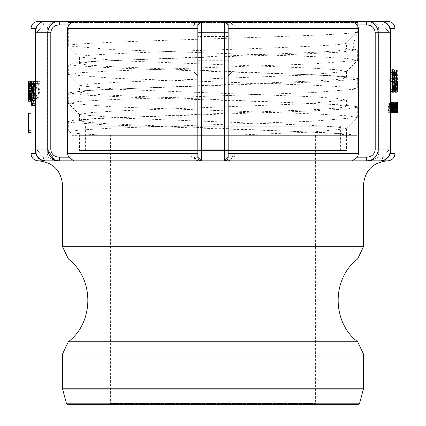 <?xml version="1.0" encoding="UTF-8"?>
<svg xmlns="http://www.w3.org/2000/svg" width="426" height="426" viewBox="0 0 426 426"><rect width="100%" height="100%" fill="white"/><g stroke="black" fill="none" stroke-linecap="round" stroke-linejoin="round"><path stroke-width="0.32" stroke-dasharray="2.13 1.6" d="M79.529 85.786L89.476 84.018L117.81 82.245L304.851 75.168L346.455 71.472L336.524 69.699L308.168 67.931L121.037 60.849L79.545 57.153C71.275 52.382 354.72 47.611 346.46 42.834L357.686 31.615C366.637 36.386 59.358 41.157 68.325 45.928L68.314 22.514L357.686 22.514L357.686 31.615L346.46 42.834L346.46 49.144L338.995 50.678L317.461 52.206L93.102 61.392L79.545 63.463L86.989 64.992L108.566 66.525L332.972 75.711L346.455 77.777L339 79.311L317.471 80.839L93.081 90.024L79.529 92.096L79.54 85.786L121.021 89.481L308.158 96.564L336.508 98.331L346.455 100.105L304.947 103.8L117.832 110.877L89.471 112.65L79.619 114.578L121.149 118.119L308.19 125.196L336.519 126.969L346.471 128.737L311.363 132.119L228.954 135.351L79.54 135.351L356.86 135.351L344.448 133.865L299.616 131.597L104.141 124.791L71.834 122.523L68.325 121.516L73.794 120.254L109.541 117.986L305.857 111.181L347.579 108.912L357.686 107.198L356.631 106.644L344.89 105.265L330.821 104.375L276.415 102.107L138.365 97.57L88.23 95.302L68.304 92.879L83.634 90.765L130.287 88.496L324.974 81.691L355.146 79.422L357.675 78.565L350.816 77.154L344.969 76.637L313.035 74.885L116.5 68.08L76.728 65.812L68.32 64.246L70.034 63.543L81.094 62.318L98.039 61.275L153.951 59.006L291.714 54.469L340.134 52.201L357.686 49.927L357.606 60.396L312.785 63.937L109.876 71.02L79.108 72.793L68.304 74.566L113.082 78.246L316.097 85.338L346.876 87.106L357.6 89.023L312.892 92.564L109.897 99.652L79.103 101.425L68.314 103.198L68.314 92.879M79.54 63.463L79.54 57.153M79.54 150.516L346.46 150.516L79.54 150.516L79.54 135.351M79.529 92.096L87.005 93.624L108.529 95.158L332.887 104.338L346.46 106.415L339.005 107.943L317.439 109.477L93.038 118.662L79.55 120.728L86.995 122.262L108.539 123.79L332.946 132.976L346.455 135.047L346.168 135.351M79.54 120.728L79.54 114.418M68.325 45.928L113.092 49.613L316.103 56.701L346.897 58.474L357.68 60.247M357.686 31.615L353.655 42.834L353.655 49.144L357.686 49.927L346.46 49.144L353.655 49.144M68.314 74.566L68.314 64.246M68.314 103.198L113.22 106.889L316.124 113.971L346.886 115.744L357.696 117.512L312.934 121.197L109.908 128.285L79.124 130.058L68.325 131.831C68.863 133.003 82.537 134.174 109.338 135.351L356.876 135.351M68.314 121.516L68.314 131.831L71.77 135.351L228.954 135.351M59.56 24.942C54.587 25.07 51.668 27.498 50.8 32.222L35.14 32.222L37.003 32.222L43.367 24.942L48.165 24.942L55.226 21.3L48.165 24.942L47.313 28.579L47.313 153.546L48.165 157.189L47.313 153.546L47.313 28.579L48.165 24.942L43.367 24.942L37.003 32.222L35.14 32.222C35.976 25.209 39.314 21.572 45.145 21.3A3.642 1.779 90 0 0 43.367 24.942A3.642 1.779 90 0 1 45.145 21.3L55.226 21.3L45.145 21.3C39.298 21.955 36.082 25.592 35.502 32.222L35.502 149.909C36.082 156.539 39.298 160.176 45.145 160.831A3.642 1.779 -90 0 1 43.367 157.189A3.642 1.779 -90 0 0 45.145 160.831L55.226 160.831L48.165 157.189L55.226 160.831L73.778 160.831L68.629 157.189L67.404 153.546L67.404 28.579L68.629 24.942L59.56 24.942L59.56 21.3L352.222 21.3L357.371 24.942L358.596 28.579L358.596 153.546L357.371 157.189L352.222 160.831L366.44 160.831L366.44 157.189C371.413 157.056 374.332 154.627 375.2 149.909L375.2 32.222C374.342 27.504 371.419 25.075 366.44 24.942L357.371 24.942M68.629 24.942L73.778 21.3M50.8 32.222L50.8 149.909L47.755 149.909L47.755 32.222C48.942 25.139 52.877 21.497 59.56 21.3L45.145 21.3M50.8 149.909C51.658 154.627 54.581 157.056 59.56 157.189L59.56 160.831L54.32 159.697M59.56 160.831L45.145 160.831L41.604 160.117L38.761 158.323L36.119 154.59L35.14 149.909L47.755 149.909M352.222 21.3L366.44 21.3L366.44 24.942M380.855 21.3L384.396 22.008L387.239 23.803L389.881 27.541L390.748 30.613L390.86 149.909L388.997 149.909L388.997 32.222L390.86 32.222L388.997 32.222L382.633 24.942L377.835 24.942L370.774 21.3L377.835 24.942L378.687 28.579L378.687 153.546L377.835 157.189L378.687 153.546L378.687 28.579L377.835 24.942L382.633 24.942A3.642 1.779 -90 0 0 380.855 21.3L370.774 21.3L380.855 21.3A3.642 1.779 -90 0 1 382.633 24.942L388.997 32.222L388.997 149.909L390.86 149.909C390.024 156.917 386.686 160.559 380.855 160.831A3.642 1.779 90 0 0 382.633 157.189A3.642 1.779 90 0 1 380.855 160.831L370.774 160.831L377.835 157.189L370.774 160.831L380.855 160.831C386.702 160.176 389.918 156.534 390.498 149.909L390.498 32.222C389.918 25.592 386.702 21.95 380.855 21.3L366.44 21.3C373.133 21.502 377.069 25.139 378.245 32.222L375.2 32.222M390.86 32.222L378.245 32.222L378.245 149.909C377.058 156.992 373.123 160.629 366.44 160.831L380.855 160.831M358.9 21.3L67.1 21.3M224.529 160.831L201.471 160.831M197.834 157.189L197.834 24.942M228.166 157.189L228.166 24.942M28.633 115.963L31.061 115.963L31.007 113.257L28.579 113.257L28.579 132.731M28.633 117.741L31.061 117.741L31.061 115.963M28.59 130.75L31.077 130.75L31.061 117.741M28.579 117.741L31.007 117.741M28.579 130.75L31.007 130.75M28.633 130.75L31.061 130.75L31.061 132.731L28.633 132.731M35.39 100.77L34.687 100.77L34.687 83.656L33.095 83.656L33.095 81.355L37.344 81.355L37.344 83.656L35.39 83.656L35.39 100.77L37.914 100.77L37.914 83.656L39.89 83.656L39.89 81.355L35.587 81.355L35.587 83.656L37.2 83.656L37.2 100.77L37.914 100.77M35.39 83.656L37.914 83.656M37.344 83.656L39.89 83.656M37.344 81.355L39.89 81.355M33.095 81.355L35.587 81.355M34.687 100.77L37.2 100.77M34.687 83.656L37.2 83.656M33.095 83.656L35.587 83.656M28.601 80.919L28.601 101.212M28.579 88.352L28.579 84.034M28.579 98.252L28.579 93.172M28.585 89.774L31.013 89.774L31.029 82.836L31.013 89.774M28.601 82.836L31.029 82.836M28.601 99.274L31.023 99.274L31.055 91.063L31.023 99.274M28.585 92.277L31.013 92.277M28.627 91.063L31.055 91.063M28.67 90.323L31.098 90.323L31.007 80.951M31.029 80.919L31.098 90.323M28.84 90.434L31.007 90.434M28.84 90.514L31.007 90.514M30.906 101.212L31.007 103.582M28.627 88.565L31.05 88.565M28.67 90.403L31.098 90.403M33.127 100.77L32.552 100.77L32.19 95.344L30.858 95.344L30.587 100.77L30.203 100.77L31.199 81.355L31.769 81.355L33.127 100.77L35.614 100.77L34.24 81.355L33.659 81.355L32.653 100.77L33.042 100.77L33.319 95.344L34.666 95.344L35.033 100.77L35.614 100.77M31.769 81.355L34.24 81.355M31.199 81.355L33.659 81.355M30.203 100.77L32.653 100.77M30.587 100.77L33.042 100.77M32.051 93.14L31.487 84.002L30.976 93.14L34.522 93.14L33.43 93.14L33.952 84.002L34.522 93.14M30.976 93.14L33.43 93.14M32.552 100.77L35.033 100.77M32.19 95.344L34.666 95.344M30.858 95.344L33.319 95.344M31.487 84.002L33.952 84.002M30.81 98.976L33.271 98.976C33.782 99.684 34.128 97.053 34.304 91.079L34.005 85.195L33.271 83.182L32.637 85.195L32.429 91.079L33.271 98.976M30.81 83.182L33.271 83.182M33.739 81.355L34.373 83.592L34.847 91.079L33.787 100.77M32.972 100.627L33.782 100.627M31.865 103.635L34.336 103.635L34.857 103.177M33.915 102.847L34.336 103.635M32.307 103.177L34.788 103.177M29.937 83.592L32.381 83.592L33.265 80.951M34.256 105.882L33.361 101.18L30.906 101.18L33.265 101.18L32.381 98.539L32.11 91.079L32.381 83.592M28.92 100.77L28.92 98.523L29.745 98.523L28.968 86.281L29.437 80.951L29.985 82.111L29.985 84.88L29.453 83.198L29.16 86.425L30.038 100.77L28.92 100.77L32.483 100.77L31.593 86.425L31.891 83.198L32.429 84.88L32.429 82.111L31.875 80.951L31.402 86.281L32.184 98.523L31.348 98.523L31.348 100.77M30.038 100.77L32.483 100.77M30.038 98.017L32.483 98.017M29.453 83.198L31.891 83.198M29.745 83.81L32.184 83.81M28.92 98.523L31.348 98.523M29.745 98.523L32.184 98.523M29.24 93.486L31.673 93.486M29.037 90.168L31.471 90.168M29.437 80.951L31.875 80.951M29.985 82.111L32.429 82.111M35.14 100.366L35.875 99.215L37.073 91.079L35.885 82.9L35.14 81.771M35.14 84.279L36.247 91.047L35.14 97.9M34.043 98.539L36.545 98.539L37.989 97.245L38.782 91.047L37.919 84.758L36.545 83.592L36.061 83.592L36.061 98.539L36.545 98.539M35.464 97.245L37.989 97.245M35.401 84.758L37.919 84.758M34.043 83.592L36.545 83.592M32.972 81.355L36.514 81.355L38.409 82.9L39.618 91.079L38.404 99.215L36.524 100.77L35.459 100.77L35.459 81.355M32.972 100.77L35.459 100.77M35.14 81.355L36.514 81.355M33.563 83.592L36.061 83.592M33.563 98.539L36.061 98.539M35.14 100.77L36.524 100.77M35.875 99.215L38.404 99.215M29.085 83.81L31.204 83.81L31.125 84.896L31.119 82.143L31.364 80.951L31.673 82.048L31.519 90.168L31.865 95.014L31.348 101.18L31.098 97.229L31.338 98.928L31.54 97.847L31.268 89.162L31.593 85.903L31.513 83.794L31.354 83.198L31.204 83.81M28.92 83.198L31.354 83.198M29.149 84.896L28.691 84.896M28.691 82.143L31.119 82.143M30.171 82.048L31.673 82.048M29.671 89.977L31.519 89.977M29.671 90.168L31.519 90.168M29.671 91.425L31.737 91.425M30.906 101.18L31.348 101.18M28.888 89.162L31.322 89.162M28.84 89.162L31.268 89.162M28.84 91.318L31.268 91.318M28.904 91.318L31.332 91.318M29.106 97.847L31.54 97.847M28.909 98.928L31.338 98.928M29.144 97.229L28.67 97.229M28.67 99.982L31.098 99.982M392.165 112.347L390.605 112.347L390.605 111.218L391.851 111.218L391.851 107.671L390.69 107.671L390.69 106.543L391.851 106.543L391.851 103.928L390.605 103.928L390.605 102.794L392.165 102.794L392.165 112.347L389.668 112.347L389.668 102.794L388.081 102.794L388.081 103.928L389.348 103.928L389.348 106.543L388.171 106.543L388.171 107.671L389.348 107.671L389.348 111.218L388.081 111.218L388.081 112.347L389.668 112.347M390.69 107.671L388.171 107.671M390.69 106.543L388.171 106.543M391.851 107.671L389.348 107.671M391.851 111.218L389.348 111.218M390.605 111.218L388.081 111.218M390.605 112.347L388.081 112.347M391.851 106.543L389.348 106.543M391.851 103.928L389.348 103.928M390.605 103.928L388.081 103.928M390.605 102.794L388.081 102.794M392.165 102.794L389.668 102.794M389.817 105.675L389.609 107.794L388.587 108.79L388.587 112.347L388.235 112.347L388.235 102.794L388.89 102.794L389.534 103.39L389.817 105.675L392.314 105.675M388.587 108.79L388.874 108.79M391.1 112.347L388.587 112.347M388.587 107.703L391.1 107.703L388.821 107.703L389.353 107.128L389.486 105.712L389.316 104.258L388.869 103.896L388.587 103.896L388.821 107.703M388.869 103.896L388.587 103.896M391.398 102.794L388.89 102.794M390.86 102.794L388.235 102.794M390.754 102.794L390.754 112.347L388.235 112.347M391.1 107.128L389.353 107.128M393.422 111.452L390.94 111.452L391.537 107.57L391.377 104.684L390.94 103.694L390.472 104.684L390.291 107.57L390.94 111.452M393.422 103.694L390.94 103.694M390.248 111.25L389.976 107.57L390.248 103.885L390.935 102.591L391.569 103.885L391.569 111.25L390.935 112.549L390.248 111.25L391.1 111.25M392.17 103.885L390.248 103.885M394.045 103.885L391.569 103.885M392.767 72.532L394.236 69.576L395.419 72.532L395.786 80.956L395.419 89.364L394.236 92.335L392.767 89.364L392.144 80.956L392.767 72.532L390.275 72.532L389.646 80.956L390.275 89.364L391.766 92.335L392.969 89.364L393.336 80.956L392.964 72.532L391.766 69.576L390.275 72.532M394.236 92.335L391.766 92.335M392.9 80.956L391.76 89.827C391.052 90.525 390.589 87.57 390.37 80.956L390.77 74.358L391.76 72.09L392.618 74.358L392.9 80.956L395.355 80.956L395.078 74.358L394.231 72.09L391.76 72.09M394.231 72.09L393.251 74.358L392.857 80.956C393.081 87.618 393.539 90.573 394.231 89.827L391.76 89.827M394.231 89.827L395.355 80.956M394.236 69.576L391.766 69.576M395.419 72.532L392.964 72.532M394.742 111.218L392.277 111.218L392.969 111.218L392.969 112.347L392.053 112.347L392.053 102.794L392.277 111.218M394.742 108.252L393.422 108.252L392.964 102.794L394.742 102.794L392.277 102.794M395.424 111.218L392.969 111.218M397.378 112.347L390.136 112.347L390.466 112.347L391.372 104.109L391.611 112.347L391.611 102.794L391.249 102.794L390.413 110.361L390.413 102.794L390.136 102.794L390.136 112.347M393.704 102.794L392.053 102.794M393.709 112.347L392.053 112.347M397.373 89.151L397.336 91.878L394.78 91.878L394.78 70.04L394.78 91.878L394.46 85.77L393.624 85.77L393.368 91.878L392.948 91.878L393.906 70.04L394.263 70.04L394.774 91.878L397.202 91.878L394.865 91.878M397.336 91.878L394.907 91.878M397.373 73.048L394.945 73.048M397.373 91.878L394.945 91.878M394.263 70.04L394.865 70.04M397.213 91.878L397.213 70.04L394.78 70.04M397.213 70.04L394.891 70.04M397.32 70.04L397.32 87.33L394.891 87.33M397.32 87.33L397.421 75.381M397.399 70.04L394.971 70.04L394.993 75.381M394.178 107.703L396.617 107.703L394.258 107.703L394.274 103.896L394.258 107.703M396.617 107.128L394.428 107.128M392.964 102.794L396.398 102.794L394.05 102.794L394.487 103.39L394.567 105.675L394.178 112.347M394.05 112.347L394.05 102.794M396.718 102.794L394.279 102.794M393.368 91.878L394.598 91.878M393.72 83.294L396.164 83.294L394.396 83.294L394.087 73.011L393.72 83.294L394.396 83.294M394.46 85.77L393.624 85.77M396.526 73.011L394.087 73.011M394.721 107.485L397.149 107.485L394.78 107.485L394.785 103.896L394.78 107.485M397.149 106.99L394.854 106.99M397.149 104.221L394.854 104.221M394.721 103.896L397.149 103.896L394.785 103.896L394.838 107.703L394.795 103.896L397.224 103.896L397.229 107.703L397.224 103.896M396.489 102.794L394.646 102.794L394.955 112.347M394.646 112.347L394.646 102.794M397.314 102.794L394.79 102.794L397.314 102.794L397.314 112.347L397.218 102.794L394.78 102.794M397.277 108.193L394.849 108.193M394.913 112.347L394.795 108.545L397.149 108.545L394.721 108.545L394.721 112.347M394.961 90.11L392.5 90.11L391.34 91.878L389.95 91.878L389.95 70.04L391.238 70.04L392.33 70.924L392.708 74.96L392.186 79.737L392.868 85.168L392.5 90.11M393.816 91.878L391.34 91.878M390.86 91.878L389.95 91.878M390.86 70.04L389.95 70.04M396.169 70.04L396.894 70.04L396.894 72.356L396.484 72.356L396.547 88.48L396.84 89.668L397.085 88.959L396.808 92.181L396.169 86.196L396.169 70.04L391.238 70.04M390.621 89.401L393.107 89.401L391.132 89.401L392.096 88.48L392.373 85.296L392.064 81.898L391.324 81.329L390.621 81.329L390.621 89.401L391.132 89.401M391.324 81.329L390.621 81.329M390.621 78.906L393.107 78.906L391.324 78.906L391.973 78.182L392.197 75.365L391.995 73.08L391.217 72.516L390.621 72.516L390.621 78.906L391.324 78.906M391.217 72.516L390.621 72.516M394.652 79.737L392.186 79.737M394.652 79.63L392.186 79.63M394.79 70.924L392.33 70.924M393.107 81.898L392.064 81.898M393.107 88.48L392.096 88.48M393.107 73.08L391.995 73.08M397.421 112.549L397.421 102.591M397.421 103.694L397.421 111.452L394.993 111.452L394.961 107.57L394.993 111.452L394.993 103.694L397.421 103.742M394.977 111.25L394.993 102.591L394.993 112.549L394.977 111.25L397.357 111.25M397.33 103.885L394.977 103.885M397.383 103.885L394.955 103.885M394.993 92.181L394.375 92.181L394.652 88.959L394.407 89.668L394.109 88.48L394.045 72.356L394.46 72.356L394.46 70.04L393.725 70.04L393.725 86.196L394.375 92.181M397.085 91.755L394.652 91.755M396.84 89.668L394.407 89.668M396.547 88.48L394.109 88.48M396.894 70.04L394.46 70.04M396.894 72.356L394.46 72.356M396.484 72.356L394.045 72.356M397.229 107.703L394.801 107.703M397.128 107.128L394.7 107.128M397.314 112.347L394.886 112.347L394.886 102.794M397.266 112.347L394.886 112.347M394.79 102.794L394.838 112.347M397.266 103.896L394.838 103.896M397.266 107.703L394.838 107.703M397.266 108.79L394.838 108.79M397.224 108.79L394.79 108.79M396.031 108.124L393.587 108.124L393.587 112.347M393.959 102.794L393.587 108.124M393.422 112.347L393.422 108.252M395.951 107.001L393.507 107.001L393.81 102.794M393.171 102.794L393.507 107.001M396.318 102.794L396.702 107.001L397 102.794L396.755 112.347L396.318 102.794L393.874 102.794L394.204 112.347L394.572 102.794L394.263 107.001L393.874 102.794M397 102.794L394.572 102.794M396.755 108.252L394.322 108.252M396.899 102.794L394.465 102.794M396.702 107.001L394.263 107.001M396.462 102.794L394.018 102.794M396.755 112.347L394.322 112.347M396.643 112.347L394.204 112.347M396.643 108.124L394.204 108.124M395.498 112.347L395.498 111.218L396.068 111.218L396.068 102.794L396.217 112.347L393.044 112.347L393.773 112.347L393.773 102.794L393.624 111.218L393.044 111.218L393.044 112.347M396.217 112.347L393.773 112.347M396.217 102.794L393.773 102.794M396.068 102.794L393.624 102.794M395.498 111.218L393.044 111.218M396.068 111.218L393.624 111.218M395.349 112.347L394.343 112.347L394.343 111.218L395.152 111.218L395.152 107.671L394.401 107.671L394.401 106.543L395.152 106.543L395.152 103.928L394.343 103.928L394.343 102.794L395.349 102.794L395.349 112.347L392.894 112.347L392.894 102.794L391.877 102.794L391.877 103.928L392.697 103.928L392.697 106.543L391.936 106.543L391.936 107.671L392.697 107.671L392.697 111.218L391.877 111.218L391.877 112.347L392.894 112.347M394.401 107.671L391.936 107.671M394.401 106.543L391.936 106.543M395.152 107.671L392.697 107.671M395.152 111.218L392.697 111.218M394.343 111.218L391.877 111.218M394.343 112.347L391.877 112.347M395.152 106.543L392.697 106.543M395.152 103.928L392.697 103.928M394.343 103.928L391.877 103.928M394.343 102.794L391.877 102.794M395.349 102.794L390.413 102.794M392.628 112.347L392.628 102.794L392.9 102.794L392.9 110.361L393.725 102.794L394.082 102.794L394.082 112.347L393.848 104.109L392.953 112.347L390.466 112.347M393.848 104.109L391.372 104.109M393.848 112.347L391.372 112.347M394.082 112.347L391.611 112.347M394.082 102.794L391.611 102.794M392.628 102.794L390.136 102.794M392.9 110.361L390.413 110.361M393.725 102.794L391.249 102.794M194.192 48.601L194.192 64.374L194.192 48.601M194.192 32.829L197.834 36.466L197.834 60.732L197.834 36.466L228.166 36.466L228.166 60.732L228.166 36.466L231.808 32.829L231.808 64.374L231.808 32.829M194.192 24.942L194.192 157.189L194.192 24.942A3.642 1.219 -0 0 1 190.97 26.151L197.834 21.3L196.333 21.63L195.555 22.104L194.192 24.942A3.642 3.642 0 0 1 197.834 21.3A3.642 3.642 0 0 0 194.192 24.942M231.808 28.579L231.808 157.189L231.808 28.579L235.008 28.579L235.03 155.975L228.166 160.831L230.349 160.101L231.558 158.509L231.808 157.189A3.642 1.219 -0 0 1 235.03 155.975M190.97 155.975A3.642 1.219 0 0 1 194.192 157.189L197.834 160.831L190.97 155.975L190.992 153.546L194.192 153.546M67.404 153.546L190.992 153.546L190.97 26.151M73.778 160.831L228.166 160.831A3.642 3.642 0 0 0 231.808 157.189A3.642 3.642 0 0 1 228.166 160.831L197.829 160.831A3.642 3.642 0 0 1 194.192 157.189A3.642 3.642 0 0 0 197.834 160.831L197.834 149.909L194.192 149.909M231.808 71.978L228.166 75.897L228.166 21.3A3.642 3.642 0 0 1 231.808 24.942L231.558 23.616L230.344 22.024L228.166 21.3A3.642 3.642 0 0 1 231.808 24.942A3.642 1.219 0 0 0 235.03 26.151L235.008 28.579L358.596 28.579M228.214 21.3L235.03 26.151M194.192 71.978L197.834 75.897L228.166 75.897L231.808 72.26M38.287 160.831L55.226 160.831M370.774 160.831L387.713 160.831M228.49 160.826L315.4 160.831M213 404.7L316.614 404.7L213 404.7M358.293 404.7L67.707 404.7M109.386 404.7L110.6 403.486L315.4 403.486L110.6 403.486L110.6 135.351L315.4 135.351L110.6 135.351M346.46 42.834L353.655 42.834M103.806 135.351L322.194 135.351L103.806 135.351L103.806 150.516L322.194 150.516L103.806 150.516M92.714 150.516L340.395 150.516L92.714 150.516M92.714 126.25L340.395 126.25L92.714 126.25M111.905 150.516L320.075 150.516L111.905 150.516M111.905 126.25L320.075 126.25L111.905 126.25M357.686 22.514L68.314 22.514M59.56 157.189L68.629 157.189M390.86 149.909L375.2 149.909M357.371 157.189L366.44 157.189M388.997 149.909L382.633 157.189L377.835 157.189L382.633 157.189L388.997 149.909M37.003 32.222L37.003 149.909L43.367 157.189L48.165 157.189L43.367 157.189L37.003 149.909L37.003 32.222M28.579 85.887L31.007 85.887M28.675 85.733L31.103 85.733M28.585 95.61L31.007 95.61M28.776 86.031L31.21 86.031M29.16 85.855L31.034 85.855M29.192 95.36L31.045 95.36M28.691 95.216L31.119 95.216M28.803 95.408L31.231 95.408M28.728 99.546L31.157 99.546M32.429 91.079L34.304 91.079M32.637 85.195L34.005 85.195M32.972 83.592L34.373 83.592M32.972 91.079L34.847 91.079M29.671 91.079L32.11 91.079M29.937 98.539L32.381 98.539M29.506 93.347L31.945 93.347M29.16 86.425L31.593 86.425M29.24 83.986L31.673 83.986M28.968 86.281L31.402 86.281M36.247 91.047L38.782 91.047M35.885 82.9L38.409 82.9M37.073 91.079L39.618 91.079M29.788 85.637L31.828 85.637M29.724 95.014L31.865 95.014M30.044 99.386L31.705 99.386M29.08 83.794L31.513 83.794M29.16 85.903L31.593 85.903M29.101 92.011L31.535 92.011M29.192 94.822L31.625 94.822M31.007 153.546L35.715 153.546M31.007 28.579L35.725 28.579M392.112 107.794L389.609 107.794M392.037 103.39L389.534 103.39M391.1 104.258L389.316 104.258M391.1 105.712L389.486 105.712M390.291 107.57L391.537 107.57M390.472 104.684L391.377 104.684M392.16 107.57L389.976 107.57M394.045 111.25L391.569 111.25M394.263 107.57L391.792 107.57M392.144 80.956L389.646 80.956M392.767 89.364L390.275 89.364M395.419 89.364L392.969 89.364M395.078 74.358L392.618 74.358M395.786 80.956L393.336 80.956M393.251 74.358L390.77 74.358M392.857 80.956L390.37 80.956M396.617 105.712L394.471 105.712M396.617 104.258L394.417 104.258M396.92 103.39L394.487 103.39M396.941 107.794L394.508 107.794M397.149 105.488L394.875 105.488M397.309 103.3L394.881 103.3M397.346 105.387L394.918 105.387M395.323 85.168L392.868 85.168M395.163 74.96L392.708 74.96M393.107 85.296L392.373 85.296M393.107 75.365L392.197 75.365M393.107 78.182L391.973 78.182M397.405 107.57L394.977 107.57M397.383 111.25L394.955 111.25M397.357 107.57L394.929 107.57M396.169 86.196L393.725 86.196M396.484 85.083L394.045 85.083M397.096 105.712L394.668 105.712M397.138 104.258L394.705 104.258M397.085 103.39L394.652 103.39M397.069 107.794L394.636 107.794M390.275 153.546L394.993 153.546M390.285 28.579L394.993 28.579M67.404 28.579L194.192 28.579M231.808 153.546L358.596 153.546M228.214 160.831L228.166 75.897M231.808 149.909L197.834 149.909L197.834 75.897L194.192 72.26M197.834 21.3L197.834 75.897M66.536 403.8L359.464 403.8M363.405 389.082L62.595 389.082M62.553 388.768L363.447 388.768M62.553 353.974L363.447 353.974M62.553 185.092L363.447 185.092M62.553 246.739L363.447 246.739M68.362 258.965L357.638 258.965M68.362 341.748L357.638 341.748M346.46 71.472L346.46 77.777M346.46 128.737L346.46 135.047M346.46 135.351L346.46 150.516M357.686 78.565L357.686 88.88M35.14 32.222L35.14 149.909M31.007 93.172L31.007 98.252M394.993 81.1L394.993 91.878M231.808 64.374L228.166 60.732L197.834 60.732L194.192 64.374M195.939 160.288L195.252 159.75M196.775 21.465L196.333 21.63M195.555 22.104L194.197 24.761M229.337 160.634L230.349 160.101M231.137 159.292L231.558 158.509M231.558 23.616L231.142 22.844M230.344 22.024L229.342 21.492M228.49 21.305L228.187 21.3L228.49 21.305M31.007 84.034L31.007 88.352M315.4 135.351L315.4 403.486L316.614 404.7M357.686 107.198L357.686 117.512M79.625 57.308L68.394 46.072M346.381 71.632L357.606 60.396M79.603 85.94L68.373 74.704M346.375 100.259L357.6 89.023M79.619 114.578L68.389 103.348M346.391 128.886L357.622 117.656M332.946 132.976L344.906 133.902M332.887 104.338L344.89 105.265M93.038 118.662L81.036 119.589M332.972 75.711L344.969 76.637M93.081 90.024L81.11 90.951M93.102 61.392L81.094 62.318M346.46 100.105L346.46 106.415M322.194 135.351L322.194 150.516M85.605 126.25L85.605 150.516M340.395 126.25L340.395 150.516M105.925 126.25L105.925 150.516M320.075 126.25L320.075 150.516"/><path stroke-width="0.64" d="M54.32 159.697L47.755 149.909C48.942 156.992 52.877 160.629 59.56 160.831L59.56 157.189C54.587 157.056 51.668 154.627 50.8 149.909L50.8 32.222C51.668 27.498 54.587 25.07 59.56 24.942L68.629 24.942L67.404 28.579L67.404 153.546L68.629 157.189L73.778 160.831L45.145 160.831L59.56 160.831M315.4 160.831L380.855 160.831L384.396 160.117L388.155 157.375L389.881 154.59L390.748 151.512L390.86 149.909L390.498 149.909C389.918 156.539 386.702 160.176 380.855 160.831M55.226 21.3L38.287 21.3L55.226 21.3M380.855 21.3C386.702 21.955 389.918 25.592 390.498 32.222L390.86 32.222C390.024 25.209 386.686 21.572 380.855 21.3L45.145 21.3L41.604 22.008L37.845 24.751L36.119 27.541L35.252 30.613L35.14 32.222L35.502 32.222C36.082 25.592 39.298 21.95 45.145 21.3M370.774 21.3L387.713 21.3L370.774 21.3M68.314 22.514L67.1 21.3L358.9 21.3L357.686 22.514M366.44 160.831C373.123 160.629 377.058 156.992 378.245 149.909L378.245 32.222C377.069 25.139 373.133 21.502 366.44 21.3L366.44 24.942C371.419 25.075 374.342 27.504 375.2 32.222L390.498 32.222L390.498 149.909L375.2 149.909C374.332 154.627 371.413 157.056 366.44 157.189L366.44 160.831M224.529 21.3L228.166 24.942A3.642 3.642 0 0 0 224.529 21.3L224.529 160.831L352.222 160.831L357.371 157.189L358.596 153.546L358.596 28.579L357.371 24.942L352.222 21.3M228.166 157.189L224.529 160.831A3.642 3.642 0 0 0 228.166 157.189L228.166 24.942M228.166 149.909L201.258 149.909L201.471 160.831L224.529 160.831M197.834 149.909L201.258 149.909L201.471 21.3A3.642 3.642 0 0 0 197.834 24.942L197.834 157.189L201.471 160.831A3.642 3.642 0 0 1 197.834 157.189M197.834 24.942L201.471 21.3M35.14 32.222L35.14 149.909C35.976 156.917 39.314 160.559 45.145 160.831C39.298 160.176 36.082 156.534 35.502 149.909L35.502 32.222L47.755 32.222C48.942 25.139 52.877 21.497 59.56 21.3L59.56 24.942M73.778 21.3L68.629 24.942M28.648 132.731L28.59 113.257L28.579 132.731L31.077 132.731L31.077 130.75L28.648 130.75M28.59 113.257L31.013 113.257L31.013 130.75M28.601 80.919L28.601 101.212L28.601 80.919L31.007 80.919M28.601 101.212L30.906 101.212M32.381 105.52L32.381 103.177L31.865 103.635L31.449 102.847L31.322 100.627L32.365 91.079L31.902 83.592L30.81 80.951L29.937 83.592L29.937 98.539L30.906 101.18L31.785 105.882L32.381 105.52L34.857 105.52L34.256 105.882L31.785 105.882M30.81 83.182L31.54 85.195L31.833 91.079C31.652 97.08 31.311 99.711 30.81 98.976L29.985 91.079L30.187 85.195L30.81 83.182M30.81 80.951L33.265 80.951L33.739 81.355M31.322 100.627L32.972 100.627M31.449 102.847L33.915 102.847L33.984 103.177M33.782 100.627L33.915 102.847M32.381 103.177L34.857 103.177L34.857 105.52M30.81 101.18L28.915 101.18L29.426 95.014L29.085 90.168L29.389 85.637L28.936 80.951L28.691 84.896L28.92 83.198L29.08 83.794L28.84 91.318L29.192 94.822L28.909 98.928L28.68 97.229L29.144 97.229M35.14 81.771L32.972 81.355L32.972 100.77L35.14 100.366M35.14 97.9L33.563 98.539L33.563 83.592L34.543 83.698L35.14 84.279M34.011 81.355L35.14 81.355M34.027 100.77L35.14 100.77M28.776 83.81L29.085 83.81M28.691 84.896L29.149 84.896M28.936 80.951L31.364 80.951M29.234 82.048L30.171 82.048M29.085 89.977L29.671 89.977M29.085 90.168L29.671 90.168M29.298 91.425L29.671 91.425M28.68 97.229L28.915 101.18M391.387 108.79L392.112 107.794L392.314 105.675L392.037 103.39L390.86 102.794M390.86 112.347L391.1 108.79M391.377 103.896L391.819 104.258L391.989 105.712L391.856 107.128L391.329 107.703L391.1 103.896L391.377 103.896L391.1 103.896M391.856 107.128L391.1 107.128M394.045 103.885L393.416 102.591L392.74 103.885L392.74 111.25L393.416 112.549L394.045 111.25L394.045 103.885M393.422 103.694L393.853 104.684L394.007 107.57L393.422 111.452L392.783 107.57L392.958 104.684L393.422 103.694M392.74 103.885L392.17 103.885M393.416 102.591L390.86 102.602M393.416 112.549L390.86 112.539M395.424 112.347L395.424 111.218L394.742 111.218L394.519 102.794L394.519 112.347L396.031 112.347L396.398 102.794L394.742 102.794M394.519 102.794L393.704 102.794M394.519 112.347L393.709 112.347M397.421 81.1L397.373 89.151M397.293 91.878L396.702 70.04L396.35 70.04L395.403 91.878L392.948 91.878M397.293 70.04L396.702 70.04M397 105.675L396.92 103.39L396.489 102.794L396.489 112.347L397 105.675M396.712 103.896L396.697 107.703L396.617 103.896M396.489 112.347L396.031 112.347M397.08 102.794L397.08 112.347L397.149 108.545L397.378 112.347L397.309 103.3L397.213 102.794L396.398 102.794M396.35 70.04L393.906 70.04M397.032 91.878L395.818 91.878L396.068 85.77L396.894 85.77L397.202 91.878M396.83 83.294L396.164 83.294L396.526 73.011L396.83 83.294L396.164 83.294M395.403 91.878L395.818 91.878M396.894 85.77L396.068 85.77M397.213 103.896L397.208 107.485L397.149 103.896M397.08 112.347L396.617 112.347M394.961 90.11L395.323 85.168L394.652 79.737L395.163 74.96L394.79 70.924L393.72 70.04L392.442 70.04L392.442 91.878L393.816 91.878L394.961 90.11M392.442 91.878L390.86 91.878M392.442 70.04L390.86 70.04M393.8 81.329L394.529 81.898L394.838 85.296L394.561 88.48L393.608 89.401L393.107 89.401L393.107 81.329L393.8 81.329L393.107 81.329M393.608 89.401L393.107 89.401M393.699 72.516L394.46 73.08L394.657 75.365L394.439 78.182L393.8 78.906L393.107 78.906L393.107 72.516L393.699 72.516L393.107 72.516M393.8 78.906L393.107 78.906M394.529 81.898L393.107 81.898M394.561 88.48L393.107 88.48M394.46 73.08L393.107 73.08M394.993 112.549L397.421 112.549L397.421 103.742M397.421 103.694L397.421 112.517M397.421 102.591L394.993 102.591M394.993 102.794L394.993 91.878M390.275 153.546L394.993 153.546L394.993 112.347M397.085 91.755L396.808 92.181L394.993 92.181M395.419 102.794L395.871 112.347M395.871 108.252L394.742 108.252M396.255 102.794L395.951 107.001L395.621 102.794M201.471 160.831L73.778 160.831M55.226 160.831L38.287 160.831C33.862 160.394 31.439 157.971 31.007 153.546L35.715 153.546M394.993 153.546C394.561 157.971 392.138 160.394 387.713 160.831L370.774 160.831M66.536 403.8L67.707 404.7L358.293 404.7L359.464 403.8L66.536 403.8L62.595 389.082L363.405 389.082L363.447 388.768L62.553 388.768L62.553 353.974L68.362 341.748C94.332 322.019 94.338 278.705 68.362 258.965L62.553 246.739L62.553 185.092C61.115 170.357 53.026 162.269 38.287 160.831M357.371 24.942L366.44 24.942M375.2 32.222L375.2 149.909M366.44 157.189L357.371 157.189M197.834 32.222L228.166 32.222M50.8 149.909L47.755 149.909L47.755 32.222L50.8 32.222M68.629 157.189L59.56 157.189M47.755 149.909L35.14 149.909M28.606 85.855L29.16 85.855M28.617 95.36L29.192 95.36M31.902 83.592L32.972 83.592M32.365 91.079L32.972 91.079M30.187 85.195L31.54 85.195M29.985 91.079L31.833 91.079M29.389 85.637L29.788 85.637M29.426 95.014L29.724 95.014M29.272 99.386L30.044 99.386M35.725 28.579L31.007 28.579L31.007 80.951M391.819 104.258L391.1 104.258M391.989 105.712L391.1 105.712M394.007 107.57L392.783 107.57M393.853 104.684L392.958 104.684M392.474 107.57L392.16 107.57M392.74 111.25L391.1 111.25M396.904 105.712L396.617 105.712M394.838 85.296L393.107 85.296M394.657 75.365L393.107 75.365M394.439 78.182L393.107 78.182M394.993 70.04L394.993 28.579L390.285 28.579M197.834 153.546L67.404 153.546M197.834 28.579L67.404 28.579M358.596 153.546L228.166 153.546M358.596 28.579L228.166 28.579M363.447 388.768L363.447 353.974L62.553 353.974M387.713 160.831C372.974 162.269 364.885 170.357 363.447 185.092L62.553 185.092M363.447 185.092L363.447 246.739L62.553 246.739M363.447 353.974L357.638 341.748C331.668 322.019 331.662 278.705 357.638 258.965L68.362 258.965M357.638 341.748L68.362 341.748M390.86 32.222L390.86 149.909M31.007 103.582L31.007 113.257M31.007 132.731L31.007 153.546M228.49 21.305L228.187 21.3M359.464 403.8L363.405 389.082M62.595 389.082L62.553 388.768M31.007 28.579C31.439 24.16 33.862 21.731 38.287 21.3M394.993 28.579C394.561 24.16 392.138 21.731 387.713 21.3M357.638 258.965L363.447 246.739"/></g></svg>
